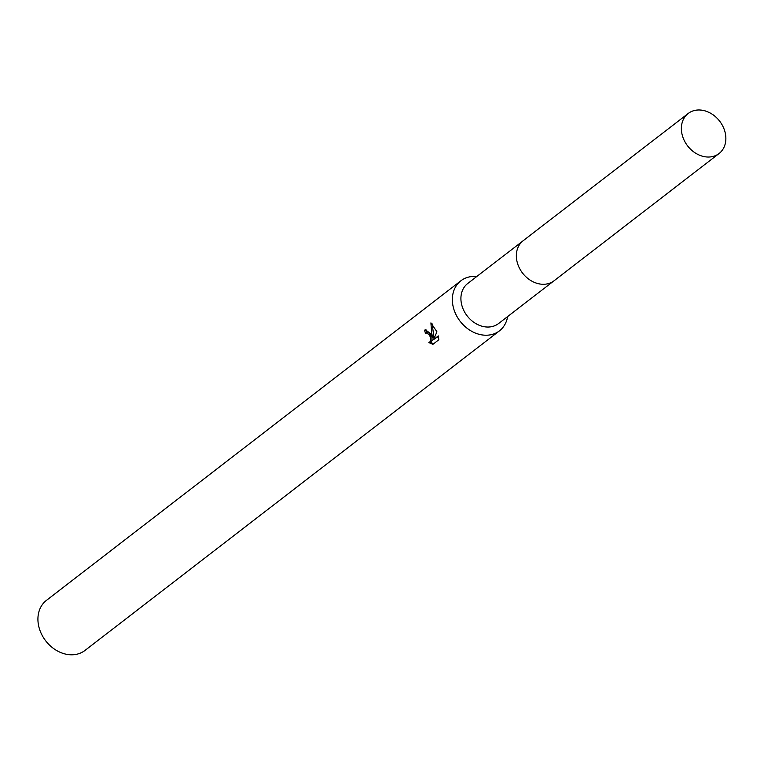 <?xml version="1.0" encoding="UTF-8"?>
<svg xmlns="http://www.w3.org/2000/svg" width="764" height="764" viewBox="0 0 764 764"><rect width="100%" height="100%" fill="white"/><g stroke="black" fill="none" stroke-linecap="round" stroke-linejoin="round"><path stroke-width="1.15" d="M522.614 241.166L467.721 283.492A25.279 20.236 52.4 0 0 463.815 310.537A25.279 20.236 52.4 0 0 498.596 323.525L553.48 281.2M476.746 276.53A31.601 25.298 52.4 0 0 460.864 280.799A31.601 25.298 52.4 0 0 455.984 314.606A31.601 25.298 52.4 0 0 499.455 330.841A31.601 25.298 52.4 0 0 507.621 316.563M431.001 333.878L432.711 337.554L431.708 333.324L430.915 322.895L436.932 331.815L433.532 339.617L438.316 335.921L438.803 339.779L432.892 344.344L428.833 342.568L430.906 341.164L430.715 337.85L429.416 335.1L426.799 332.989L425.529 333.333A31.601 25.298 -127.6 0 1 424.545 330.22L425.328 329.781L431.001 333.878M460.864 280.799L46.432 600.37A31.601 25.298 52.4 0 0 41.552 634.177A31.601 25.298 52.4 0 0 85.024 650.412L499.455 330.841M426.751 332.894L428.976 332.932L431.937 337.411L432.137 340.715L429.721 342.453M430.256 342.262L433.637 343.771M425.968 329.637L425.787 329.771A30.016 24.037 52.4 0 0 426.723 332.808M425.787 329.771L424.545 330.22M432.137 323.86L433.933 337.115L432.711 337.554M438.421 336.341L433.532 339.617M692.623 111.057A25.279 20.236 52.4 0 0 688.183 113.492A25.279 20.236 52.4 0 0 685.795 143.279A25.279 20.236 52.4 0 0 714.617 155.961A25.279 20.236 52.4 0 0 719.058 153.526A25.279 20.236 52.4 0 0 721.445 123.739A25.279 20.236 52.4 0 0 692.623 111.057M688.183 113.492L523.168 240.717A25.288 20.256 52.4 0 0 520.781 270.523A25.288 20.256 52.4 0 0 549.622 283.205A25.288 20.256 52.4 0 0 554.062 280.77L719.058 153.526M426.006 333.066L427.229 332.627"/></g></svg>
